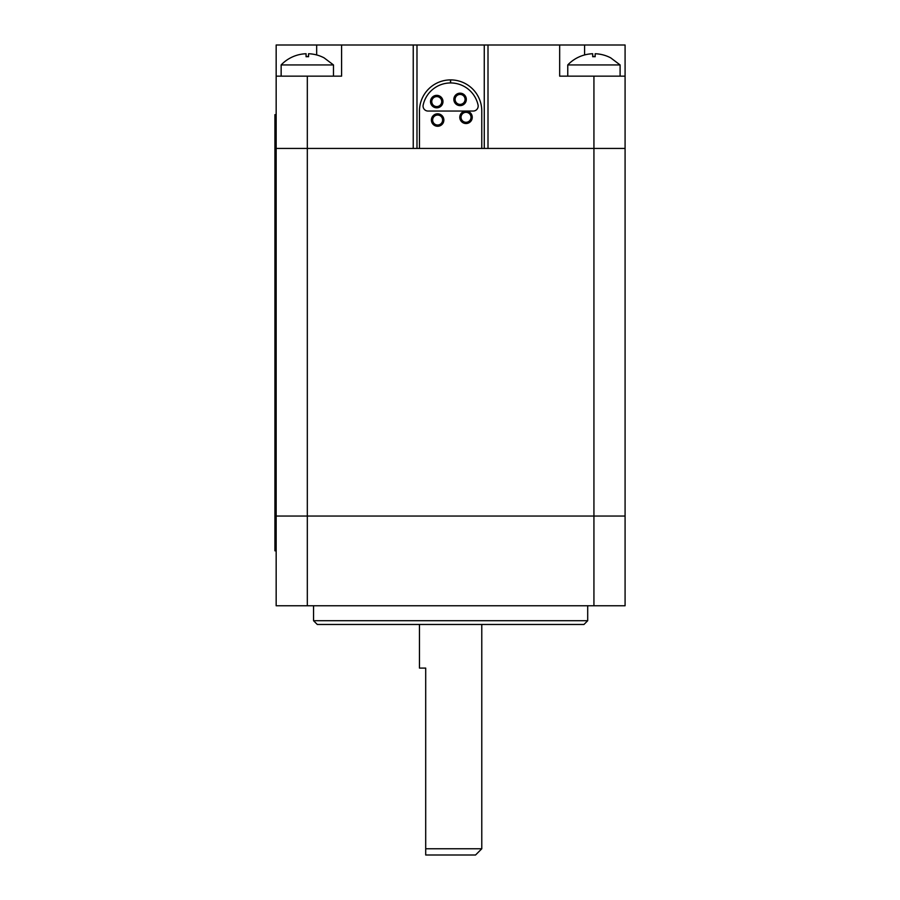 <?xml version="1.0" encoding="UTF-8"?>
<svg xmlns="http://www.w3.org/2000/svg" width="900" height="900" viewBox="0 0 900 900"><rect width="100%" height="100%" fill="white"/><g stroke="black" fill="none" stroke-linecap="round" stroke-linejoin="round"><path stroke-width="1.35" d="M584.584 54.956L584.584 45L625.084 45L625.084 148.433L593.933 148.433L593.933 516.049L307.316 516.049L593.933 516.049L593.933 605.768L625.084 605.768L625.084 516.049L593.933 516.049L625.084 516.049L625.084 148.433L481.781 148.433L481.781 111.049A31.151 31.151 0 0 0 450.619 79.897A31.151 31.151 0 0 0 419.468 111.049L419.468 148.433L413.235 148.433L413.235 45L276.165 45L276.165 76.151L341.584 76.151L341.584 45M593.933 605.768L307.316 605.768L307.316 516.049L276.165 516.049L307.316 516.049L307.316 148.433L413.235 148.433L276.165 148.433L276.165 76.151M625.084 76.151L559.665 76.151L559.665 45L413.235 45M593.933 76.151L593.933 148.433L488.002 148.433L488.002 45M584.584 45L559.665 45M307.316 76.151L307.316 148.433L276.165 148.433L276.165 605.768L307.316 605.768M419.468 148.433L481.781 148.433M450.619 79.897L450.619 82.946A28.102 28.102 0 0 1 478.058 104.985A4.984 4.984 0 0 1 473.197 111.049L428.051 111.049A4.984 4.984 0 0 1 423.18 104.985A28.102 28.102 0 0 1 450.495 82.946L450.495 79.897M313.549 620.719L317.284 624.465L583.965 624.465L587.7 620.719L313.549 620.719L313.549 605.768M419.468 624.465L419.468 668.081L425.7 668.081L425.7 855L475.549 855L481.781 848.768L425.7 848.768M466.02 111.071A6.232 6.232 0 0 0 460.631 120.42A6.232 6.232 0 0 0 471.42 120.42A6.232 6.232 0 0 0 466.02 111.071M466.02 112.32A4.984 4.984 0 0 0 461.711 119.79A4.984 4.984 0 0 0 470.34 119.79A4.984 4.984 0 0 0 466.02 112.32M437.636 113.805A6.232 6.232 0 0 0 432.236 123.154A6.232 6.232 0 0 0 443.025 123.154A6.232 6.232 0 0 0 437.636 113.805M437.636 115.054A4.984 4.984 0 0 0 433.316 122.524A4.984 4.984 0 0 0 441.945 122.524A4.984 4.984 0 0 0 437.636 115.054M436.748 95.355A6.232 6.232 0 0 0 431.348 104.704A6.232 6.232 0 0 0 442.147 104.704A6.232 6.232 0 0 0 436.748 95.355M436.748 96.604A4.984 4.984 0 0 0 432.428 104.074A4.984 4.984 0 0 0 441.067 104.074A4.984 4.984 0 0 0 436.748 96.604M460.08 93.172A6.232 6.232 0 0 0 454.691 102.521A6.232 6.232 0 0 0 465.48 102.521A6.232 6.232 0 0 0 460.08 93.172M460.08 94.421A4.984 4.984 0 0 0 455.771 101.891A4.984 4.984 0 0 0 464.4 101.891A4.984 4.984 0 0 0 460.08 94.421M567.765 64.935L620.1 64.935L610.695 57.848A36.135 36.135 0 0 0 595.181 53.741L595.181 56.711A33.176 33.176 0 0 0 592.684 56.711L592.684 53.741A36.135 36.135 0 0 0 567.765 64.935L567.765 76.151M595.181 56.453A33.435 33.435 0 0 0 592.684 56.453M620.1 64.935L620.1 76.151M595.181 53.831L595.181 56.711M592.684 53.831L592.684 56.711M281.149 64.935L333.484 64.935L324.09 57.848A36.135 36.135 0 0 0 308.565 53.741L308.565 56.711A33.176 33.176 0 0 0 306.067 56.711L306.067 53.741A36.135 36.135 0 0 0 281.149 64.935L281.149 76.151M308.565 56.453A33.435 33.435 0 0 0 306.067 56.453M333.484 64.935L333.484 76.151M308.565 53.831L308.565 56.711M306.067 53.831L306.067 56.711M276.165 114.66L274.916 114.66L274.916 550.811L276.165 550.811M484.267 148.433L484.267 45M416.981 148.433L416.981 45M316.665 54.956L316.665 45M274.916 525.892L276.165 525.892M274.916 139.579L276.165 139.579M587.7 605.768L587.7 620.719M481.781 624.465L481.781 848.768"/></g></svg>
